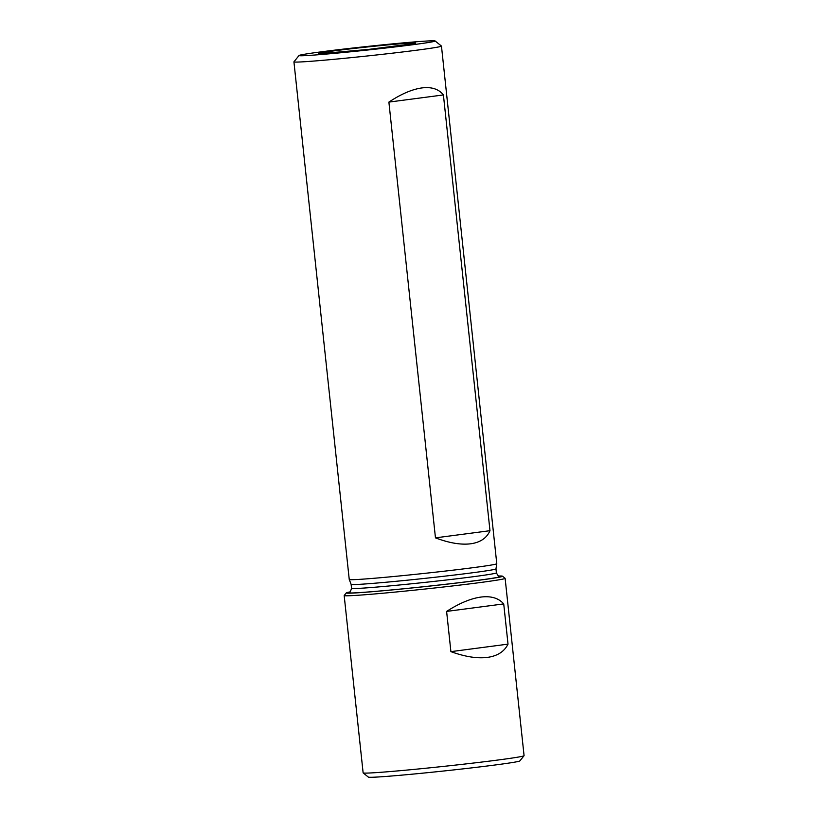 <?xml version="1.0" encoding="UTF-8"?>
<svg xmlns="http://www.w3.org/2000/svg" width="818" height="818" viewBox="0 0 818 818"><rect width="100%" height="100%" fill="white"/><g stroke="black" fill="none" stroke-linecap="round" stroke-linejoin="round"><path stroke-width="1.23" d="M498.694 576.015A78.569 2.055 173.9 0 1 502.497 576.189L505.095 578.285A80.931 2.117 173.9 0 1 505.125 578.336A80.931 2.117 173.9 0 1 479.389 582.651A80.931 2.117 173.9 0 1 392.579 592.324A80.931 2.117 173.9 0 1 344.173 595.545A80.931 2.117 173.9 0 1 344.194 595.484L346.29 592.886A78.569 2.055 173.9 0 1 349.971 591.915M503.724 603.909C498.632 598.091 491.035 595.811 480.933 597.068C470.749 598.479 459.307 603.255 446.608 611.414L503.724 603.909L508.019 644.134C504.348 651.578 497.467 656.005 487.375 657.406C477.18 658.674 465.023 656.752 450.902 651.639L446.608 611.414M299.03 55.501L293.948 61.81A74.193 1.943 -6.1 0 0 293.928 61.861L349.245 579.471A74.193 1.943 -6.1 0 0 349.245 579.481A74.193 1.943 -6.1 0 0 393.847 576.496A74.193 1.943 -6.1 0 0 473.193 567.661A74.193 1.943 -6.1 0 0 496.782 563.714A74.193 1.943 -6.1 0 0 496.782 563.704L441.464 46.094A74.193 1.943 -6.1 0 0 441.434 46.043L435.125 40.961A68.456 1.789 -6.1 0 0 366.893 46.493A68.456 1.789 -6.1 0 0 299.03 55.501A68.456 1.789 -6.1 0 0 339.143 52.904A68.456 1.789 -6.1 0 0 413.387 44.653A68.456 1.789 -6.1 0 0 435.125 40.961M388.887 102.097L435.462 537.855C449.113 543.019 460.841 545.003 470.636 543.796C480.309 542.446 486.761 538.08 489.982 530.698L443.407 94.939C438.775 89.07 431.607 86.728 421.924 87.925C412.139 89.285 401.127 94.009 388.887 102.097L443.407 94.939M293.928 61.861A74.193 1.943 -6.1 0 0 338.294 58.906A74.193 1.943 -6.1 0 0 417.875 50.051A74.193 1.943 -6.1 0 0 441.464 46.094M344.173 595.545L363.131 772.857A80.931 2.117 -6.1 0 0 363.161 772.908A80.931 2.117 -6.1 0 0 412.497 769.544A80.931 2.117 -6.1 0 0 498.336 759.973A80.931 2.117 -6.1 0 0 524.052 755.72A80.931 2.117 -6.1 0 0 524.072 755.658L505.125 578.336M363.161 772.908L368.356 777.1A76.207 1.994 -6.1 0 0 414.808 773.93A76.207 1.994 -6.1 0 0 495.647 764.922A76.207 1.994 -6.1 0 0 519.859 760.904L524.052 755.72M502.497 576.189A78.569 2.055 173.9 0 1 424.614 586.639A78.569 2.055 173.9 0 1 346.29 592.886M351.116 584.328A72.843 1.902 -6.1 0 0 351.116 584.349A72.843 1.902 -6.1 0 0 394.91 581.414A72.843 1.902 -6.1 0 0 472.814 572.733A72.843 1.902 -6.1 0 0 495.974 568.868A72.843 1.902 -6.1 0 0 495.974 568.847L496.782 563.714M435.462 537.855L489.982 530.698M450.902 651.639L508.019 644.134M349.552 592.171A76.882 2.014 -6.1 0 0 386.812 590.371A76.882 2.014 -6.1 0 0 476.403 580.524A76.882 2.014 -6.1 0 0 499.154 576.189M349.306 592.293C349.695 593.081 350.441 591.751 351.546 588.316A72.843 1.902 -6.1 0 0 395.104 585.412A72.843 1.902 -6.1 0 0 473.233 576.721A72.843 1.902 -6.1 0 0 496.393 572.835C497.988 575.79 499 576.935 499.43 576.25L499.42 576.24M400.155 45.685A48.896 1.278 -6.1 0 0 381.413 45.522A48.896 1.278 -6.1 0 0 319.685 53.63A48.896 1.278 -6.1 0 0 400.155 45.685M496.393 572.835L495.974 568.858M351.546 588.316L351.116 584.338L349.245 579.481M413.734 43.661L368.846 49.377L320.513 53.62"/></g></svg>
